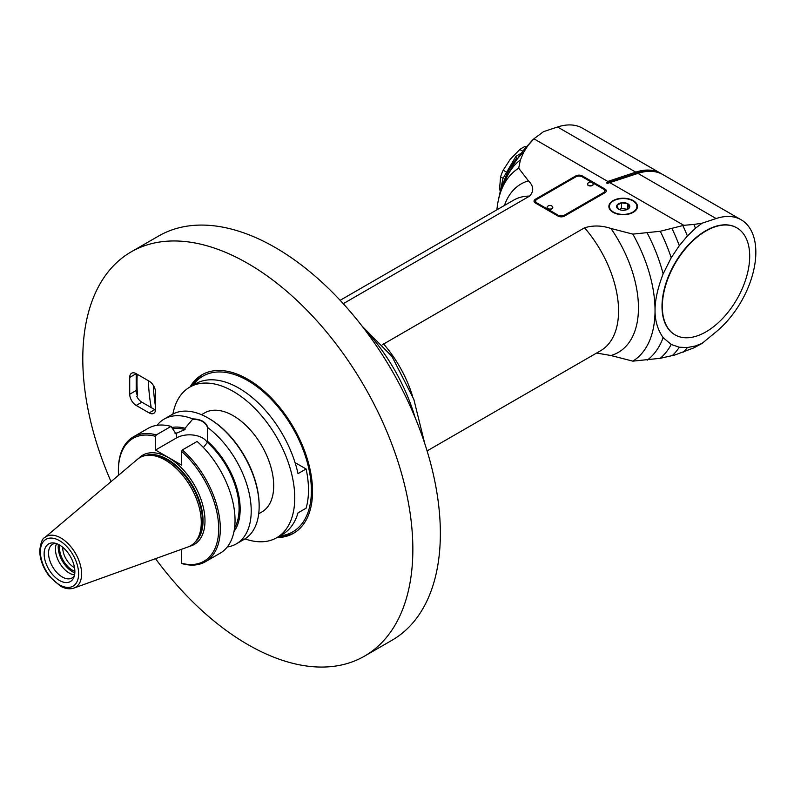 <?xml version="1.0" encoding="UTF-8"?>
<svg xmlns="http://www.w3.org/2000/svg" width="794" height="794" viewBox="0 0 794 794"><rect width="100%" height="100%" fill="white"/><g stroke="black" fill="none" stroke-linecap="round" stroke-linejoin="round"><path stroke-width="1.19" d="M118.385 470.822A70.934 40.951 -120 0 1 155.525 436.333L156.329 434.904A72.075 41.616 -120 0 0 133.313 436.899A72.075 41.616 -120 0 0 118.385 469.889L118.385 470.822A70.934 40.951 -120 0 0 118.534 475.288M156.329 434.904L171.047 426.398L175.097 432.482L175.097 433.792L185.052 429.564L185.052 428.274L192.664 419.202C200.793 419.421 205.785 422.299 207.641 427.847L207.373 442.457A60.632 35.005 60 0 1 234.548 528.109M207.284 442.695A18.421 10.63 0 0 0 176.476 437.941L155.525 450.039L155.525 436.333M133.313 436.899L148.041 428.393A72.075 41.616 60 0 1 171.047 426.398M181.31 549.369L181.568 563.234A70.934 40.951 -120 0 0 218.697 528.735A70.934 40.951 -120 0 0 181.568 451.379L181.568 465.076L155.525 450.039M181.568 563.234L182.382 563.73A72.075 41.616 -120 0 0 205.388 561.735A72.075 41.616 -120 0 0 218.558 512.398A72.075 41.616 -120 0 0 182.382 449.94L181.568 451.379M182.382 449.94L197.101 441.444A72.075 41.616 60 0 1 233.277 503.892A72.075 41.616 60 0 1 220.117 553.229L205.388 561.735M203.373 447.498L207.373 442.457M192.664 419.202L192.605 418.875C200.922 419.093 206.023 422.031 207.899 427.708L207.641 427.847M192.605 418.875A72.075 41.616 -120 0 0 164.219 419.053A72.075 41.616 -120 0 0 157.053 425.316M185.052 428.274A62.17 35.889 -120 0 0 171.792 427.509M172.685 428.839A60.632 35.005 60 0 1 185.052 429.564M233.972 531.593A62.17 35.889 -120 0 0 207.373 441.156M227.282 546.967A72.075 41.616 -120 0 0 236.294 543.89A72.075 41.616 -120 0 0 248.671 491.059A72.075 41.616 -120 0 0 207.899 427.708M164.219 419.053L172.149 414.478A72.075 41.616 60 0 1 208.187 418.051A72.075 41.616 60 0 1 259.152 506.324A72.075 41.616 60 0 1 244.224 539.315L236.294 543.89M259.152 506.324L259.152 505.391A70.934 40.951 60 0 0 208.991 418.517L208.187 418.051M201.507 414.706L204.663 412.88A57.198 33.03 60 0 1 261.861 445.91A57.198 33.03 60 0 1 261.861 511.961L258.705 513.778M244.959 538.868A86.943 50.201 -120 0 0 276.729 537.717A86.943 50.201 -120 0 0 276.739 437.315A86.943 50.201 -120 0 0 189.786 387.125A86.943 50.201 -120 0 0 172.903 414.061M189.786 387.125L195.453 383.849A86.943 50.201 60 0 1 298.008 473.651L306.097 468.976A86.943 50.201 60 0 1 306.097 508.21L298.008 512.874A86.943 50.201 60 0 1 282.396 534.451L276.729 537.717M306.097 468.976L295.06 462.604M201.269 522.412A50.856 29.358 60 0 1 195.096 542.113A50.856 29.358 60 0 1 187.98 546.967L73.951 588.066A29.318 16.922 -120 0 0 75.539 553.478A29.318 16.922 -120 0 0 44.792 537.558L137.392 459.359A50.856 29.358 60 0 1 145.163 455.627A50.856 29.358 60 0 1 182.173 474.713A50.856 29.358 60 0 1 201.269 522.412M74.864 571.611A21.736 12.545 60 0 1 73.852 577.367A21.736 12.545 60 0 1 48.633 569.01A21.736 12.545 60 0 1 54.012 542.997A21.736 12.545 60 0 1 74.864 571.611M74.418 575.63A19.453 11.225 60 0 1 72.026 577.963A19.453 11.225 60 0 1 62.299 577A19.453 11.225 60 0 1 49.595 559.859A19.453 11.225 60 0 1 52.573 544.277A19.453 11.225 60 0 1 55.788 543.374M56.553 543.622A19.453 11.225 -120 0 0 69.207 573.02A19.453 11.225 -120 0 0 74.586 574.856M58.409 544.406A20.138 11.622 -120 0 0 72.443 571.71A20.138 11.622 -120 0 0 74.825 572.851M74.864 571.352A18.302 10.57 60 0 1 59.729 545.131M74.517 567.67A16.019 9.25 60 0 1 74.06 567.412A16.019 9.25 60 0 1 62.746 547.264M503.049 178.332L500.577 176.903L499.476 189.935M500.577 176.903A33.745 19.483 -60 0 1 503.168 170.214L510.324 159.187L519.822 149.5L522.809 151.227M505.957 171.822L503.168 170.214M519.822 149.5A33.745 19.483 -60 0 1 525.013 146.503L526.938 146.394M526.224 147.198L525.013 146.503M521.4 153.143L515.971 156.279L516.308 158.889L517.043 159.316M607.807 181.449L533.915 138.791L543.513 131.655L557.567 127A70.934 40.951 -60 0 1 582.598 128.241L660.797 173.39A70.934 40.951 120 0 0 635.766 172.149L607.807 181.449L606.477 182.898L607.4 183.424L606.477 182.898A28.336 16.356 -60 0 0 609.345 182.203L608.859 181.072M661.859 174.035A70.934 40.951 120 0 0 660.797 173.39M607.4 183.424L637.919 173.39A70.934 40.951 -60 0 1 662.95 174.63L741.149 219.779A70.934 40.951 120 0 0 716.119 218.539L702.075 223.203L693.857 224.444A133.303 76.958 60 0 1 695.484 228.215L702.075 223.203M596.602 353.042L610.953 355.523L632.848 361.151L660.271 358.302L674.9 354.987L693.857 347.861L702.075 343.395L716.119 331.832A70.934 40.951 120 0 0 753.774 269.891A70.934 40.951 120 0 0 741.149 219.779M609.891 182.66L683.783 225.317L660.271 231.262L632.848 234.121L610.953 228.483C601.882 225.436 593.078 225.208 584.543 227.799L382.232 344.814M343.256 303.685L529.628 196.088C534.104 191.165 533.707 186.084 528.437 180.843L518.681 168.199L520.437 159.872L523.613 152.369L527.96 145.54A128.221 74.031 -120 0 0 524.943 148.647A128.221 74.031 -120 0 0 521.589 152.895L516.04 160.735A124.053 71.619 -120 0 0 512.934 165.718L508.239 174.243A118.723 68.542 -120 0 0 505.431 180.139L501.709 189.25A112.113 64.731 -120 0 0 496.905 209.815M533.915 138.791L527.96 145.54M535.364 199.254L575.819 175.911A4.575 2.64 180 0 1 582.29 175.911L604.939 188.982A4.575 2.64 180 0 1 606.279 190.848A4.575 2.64 180 0 1 604.939 192.724L564.494 216.077A4.575 2.64 180 0 1 558.023 216.077L535.364 202.996A4.575 2.64 180 0 1 534.025 201.13A4.575 2.64 180 0 1 535.364 199.254L535.364 200.197L536.982 199.264A4.575 2.64 0 0 0 535.642 201.13A4.575 2.64 0 0 0 536.982 202.996L558.023 215.134A4.575 2.64 0 0 0 564.494 215.134L603.321 192.724A4.575 2.64 0 0 0 604.661 190.848A4.575 2.64 0 0 0 603.321 188.982L604.939 189.915A4.575 2.64 0 0 1 606.209 191.324M633.284 212.316A14.302 8.258 180 0 1 617.702 214.102A14.302 8.258 180 0 1 608.879 206.48A14.302 8.258 180 0 1 623.171 198.222A14.302 8.258 180 0 1 637.473 206.48A14.302 8.258 180 0 1 633.284 212.316M683.783 225.317L693.857 224.444M672.101 228.751A128.221 74.031 60 0 1 679.307 245.644L687.396 235.997L695.484 228.215M679.307 245.644L671.218 257.752L663.129 273.89C657.68 288.133 654.981 300.311 655.04 310.444A112.113 64.731 -120 0 0 632.848 234.121M702.075 343.395L695.484 345.966L687.396 347.534L679.307 347.226L671.218 344.467L663.129 337.658C657.68 329.718 654.981 320.647 655.04 310.444A112.113 64.731 -120 0 1 632.848 361.151M736.743 227.799A61.773 35.67 120 0 0 736.574 227.709A61.773 35.67 120 0 0 674.801 263.37A61.773 35.67 120 0 0 674.801 334.711A61.773 35.67 120 0 0 674.96 334.8M695.484 345.966A133.303 76.958 60 0 1 693.857 347.861M687.396 347.534A131.288 75.797 60 0 1 683.485 352.089M679.307 347.226A128.221 74.031 60 0 1 672.101 355.791M671.218 344.467A124.053 71.619 60 0 1 660.271 358.302M663.129 337.658A118.723 68.542 60 0 1 647.269 360.139M647.269 233.099A118.723 68.542 60 0 1 663.129 273.89M660.271 231.262A124.053 71.619 60 0 1 671.218 257.752M682.9 225.645A131.288 75.797 60 0 1 687.396 235.997M749.695 256.174A61.773 35.67 120 0 0 736.901 227.888A61.773 35.67 120 0 0 675.118 263.558A61.773 35.67 120 0 0 675.128 334.889A61.773 35.67 120 0 0 722.729 318.344A61.773 35.67 120 0 0 749.695 256.174M518.681 168.199A112.113 64.731 -120 0 0 501.709 189.25M520.437 159.872A118.723 68.542 -120 0 0 508.239 174.243M523.613 152.369A124.053 71.619 -120 0 0 516.04 160.735M533.34 139.307A131.288 75.797 -120 0 0 531.236 141.54L524.943 148.647M424.73 443.469L413.833 399.362L391.918 356.347L362.094 326.136M279.002 536.407A91.518 52.841 -120 0 0 294.564 532.675M203.066 374.192A91.518 52.841 -120 0 0 192.049 385.815M279.875 535.9A89.891 51.898 -120 0 0 292.768 428.065A89.891 51.898 -120 0 0 192.932 385.308M535.364 200.197A4.575 2.64 0 0 0 534.104 201.597M536.982 202.996L536.982 203.929A4.575 2.64 180 0 1 535.642 202.063L535.642 201.13M604.661 190.848L604.661 191.791A4.575 2.64 180 0 1 603.331 193.647L603.321 192.724M536.982 199.254L575.819 176.844A4.575 2.64 0 0 1 582.29 176.844L603.321 188.982M552.783 207.542A2.858 1.648 180 0 1 552.793 207.671A2.858 1.648 180 0 1 549.934 209.318A2.858 1.648 180 0 1 547.066 207.671A2.858 1.648 180 0 1 547.076 207.542M593.227 184.188A2.858 1.648 180 0 1 593.237 184.317A2.858 1.648 180 0 1 590.379 185.965A2.858 1.648 180 0 1 587.52 184.317A2.858 1.648 180 0 1 587.53 184.188M551.949 208.594A2.858 1.648 0 0 0 552.793 207.423A2.858 1.648 0 0 0 552.604 206.837A3.206 3.206 0 0 0 547.255 206.837A2.858 1.648 0 0 0 547.066 207.423A2.858 1.648 0 0 0 548.833 208.951A2.858 1.648 0 0 0 551.949 208.594M547.91 206.251A2.858 1.648 0 0 0 547.255 206.837M592.403 185.24A2.858 1.648 0 0 0 593.237 184.069A2.858 1.648 0 0 0 593.049 183.483A3.206 3.206 0 0 0 587.709 183.483A2.858 1.648 0 0 0 587.52 184.069A2.858 1.648 0 0 0 589.287 185.597A2.858 1.648 0 0 0 592.403 185.24M588.354 182.898A2.858 1.648 0 0 0 587.709 183.483M613.464 200.872A13.726 7.93 0 0 0 609.445 206.48A13.726 7.93 0 0 0 623.171 214.4A13.726 7.93 0 0 0 636.907 206.48A13.726 7.93 0 0 0 628.431 199.155A13.726 7.93 0 0 0 613.464 200.872M627.846 209.12L627.846 203.78L629.553 207.462A6.6 3.811 180 0 1 627.846 209.179A6.6 3.811 180 0 1 624.888 210.162A6.6 3.811 180 0 1 618.506 209.179L618.506 209.179A6.6 3.811 180 0 1 616.799 205.487A6.6 3.811 180 0 1 621.464 202.798A6.6 3.811 180 0 1 627.846 203.78A6.6 3.811 180 0 1 629.553 207.462L627.518 209.348M619.38 209.596L621.464 208.395L621.464 202.798L616.799 205.487L618.506 209.179M627.538 209.338L621.464 208.395M627.846 203.78L621.464 202.798M111.031 481.63A233.386 134.742 60 0 1 82.794 358.739A233.386 134.742 60 0 1 131.129 251.897L158.631 236.017A233.386 134.742 60 0 1 392.018 370.758A233.386 134.742 60 0 1 392.018 640.252L364.515 656.132A233.386 134.742 60 0 1 155.505 558.668M131.129 251.897A233.386 134.742 60 0 1 364.515 386.638A233.386 134.742 60 0 1 364.515 656.132M129.72 377.418L136.191 373.676A9.151 5.28 60 0 0 131.615 373.23A9.151 5.28 60 0 0 129.72 377.418L129.72 394.231A9.151 5.28 60 0 0 136.191 405.436L149.133 412.91A9.151 5.28 60 0 0 153.708 413.366A9.151 5.28 60 0 0 155.604 409.178L155.604 392.365A9.151 5.28 60 0 0 149.133 381.15L136.191 373.676L136.191 390.499A9.151 5.28 -120 0 0 137.531 395.839L136.727 396.305A9.151 5.28 -120 0 0 141.848 402.171L154.79 409.644A9.151 5.28 -120 0 0 155.555 410.032M190.064 386.966A91.518 52.841 60 0 1 202.063 374.748A91.518 52.841 60 0 1 247.817 379.284A91.518 52.841 60 0 1 307.615 459.934A91.518 52.841 60 0 1 293.582 533.27A91.518 52.841 60 0 1 277.007 537.558M148.389 380.723A165.886 95.776 -120 0 0 151.217 407.58M137.531 395.839A165.886 95.776 60 0 1 137.223 374.282M155.604 407.054A159.018 91.806 60 0 1 153.311 385.338M176.476 432.998L176.476 437.941M138.811 458.287A51.541 29.755 60 0 1 194.312 484.906A51.541 29.755 60 0 1 189.617 546.282M145.332 455.587A50.161 28.961 60 0 1 192.654 485.859A50.161 28.961 60 0 1 195.215 541.974M195.731 541.389A50.161 28.961 -120 0 0 202.718 521.013A50.161 28.961 -120 0 0 183.186 473.145A50.161 28.961 -120 0 0 146.096 455.438M145.163 455.627L147.098 455.23A50.211 28.991 60 0 1 183.642 474.078A50.211 28.991 60 0 1 202.5 521.172A50.211 28.991 60 0 1 196.406 540.625L195.096 542.113M40.375 551.701A27.056 15.622 -120 0 0 69.058 587.391A27.056 15.622 -120 0 0 69.058 549.13A27.056 15.622 -120 0 0 40.375 551.701M500.915 191.304A51.481 29.725 -60 0 1 516.308 158.889M557.567 127L635.766 172.149L636.252 173.281L609.345 182.203A0.913 0.625 71.6 0 0 609.762 182.699M650.435 171.315A70.051 40.444 120 0 0 636.252 173.281A0.913 0.625 -108.4 0 0 636.699 173.797M412.354 395.561A86.943 50.201 -120 0 0 383.502 343.862M584.543 227.799A86.943 50.201 60 0 1 600.552 350.759L427.093 450.913M637.919 173.39L716.119 218.539M610.953 355.523A97.245 56.146 -120 0 0 610.953 228.483M340.15 300.311L513.609 200.167A86.943 50.201 60 0 1 529.628 196.088M528.437 180.843A97.245 56.146 -120 0 0 504.448 205.457M363.057 327.386A135 77.941 60 0 1 415.103 417.525M575.819 175.911L575.819 176.844M604.939 188.982L604.939 189.915M582.29 176.844L582.29 175.911M558.023 215.134L558.023 216.077M564.494 216.077L564.494 215.134M154.79 409.644L149.133 412.91M136.191 405.436L141.848 402.171M136.191 390.499L129.72 394.231M73.951 588.066C69.713 589.456 65.168 588.791 60.304 586.061L49.367 576.345C43.164 568.117 39.938 559.591 39.7 550.758C40.732 542.689 42.429 538.292 44.792 537.558M498.066 201.616L503.019 178.392L515.971 156.279M636.907 208.792L636.907 206.48M609.445 208.792L609.445 206.48"/></g></svg>
